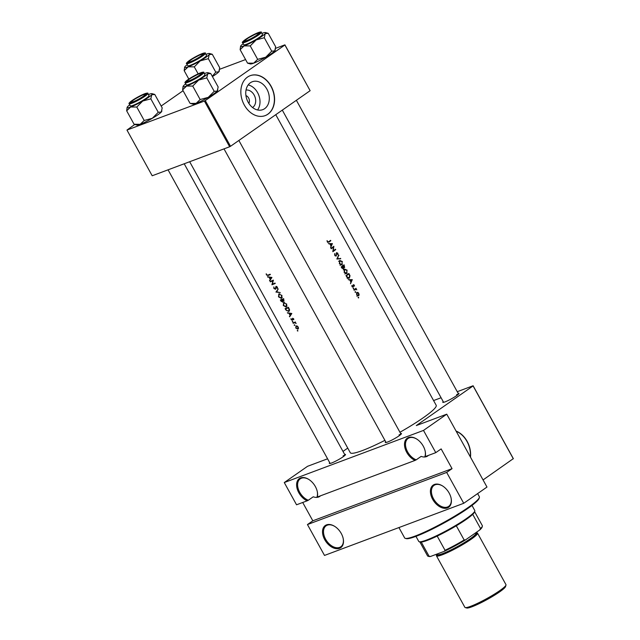 <?xml version="1.0" encoding="UTF-8"?>
<svg xmlns="http://www.w3.org/2000/svg" width="640" height="640" viewBox="0 0 640 640"><rect width="100%" height="100%" fill="white"/><g stroke="black" fill="none" stroke-linecap="round" stroke-linejoin="round"><path stroke-width="0.96" d="M416.872 439.144A12.8 8.208 -124.9 0 0 409.304 437.824A12.8 8.208 -124.9 0 0 408.112 438.448A12.8 8.208 -124.9 0 0 406.496 449.472A12.8 8.208 -124.9 0 0 416.232 459.824L415.04 460.416A13.512 8.664 55.1 0 1 405.072 448.368A13.512 8.664 55.1 0 1 408.52 437.52A13.512 8.664 55.1 0 1 416.688 439.024A13.512 8.664 55.1 0 1 425.176 451.176A13.512 8.664 55.1 0 1 425.184 456.616L424.888 456.584A12.8 8.208 -124.9 0 0 425.136 450.968M434.432 484.456A13.512 8.664 55.1 0 1 442.6 485.968A13.512 8.664 55.1 0 1 451.088 498.12A13.512 8.664 55.1 0 1 447.384 507.928A13.512 8.664 55.1 0 1 432.64 499.288A13.512 8.664 55.1 0 1 434.432 484.456M442.784 486.08A12.8 8.208 -124.9 0 0 435.216 484.76A12.8 8.208 -124.9 0 0 434.024 485.384A12.8 8.208 -124.9 0 0 434.048 499.704A12.8 8.208 -124.9 0 0 447.496 506.992A12.8 8.208 -124.9 0 0 448.68 506.368A12.8 8.208 -124.9 0 0 451.048 497.912M308.968 479.552A12.8 8.208 -124.9 0 0 301.408 478.224A12.8 8.208 -124.9 0 0 300.216 478.848A12.8 8.208 -124.9 0 0 298.6 489.88A12.8 8.208 -124.9 0 0 308.328 500.232L307.136 500.824A13.512 8.664 55.1 0 1 297.176 488.776A13.512 8.664 55.1 0 1 300.616 477.92A13.512 8.664 55.1 0 1 308.792 479.432A13.512 8.664 55.1 0 1 317.28 491.584A13.512 8.664 55.1 0 1 317.28 497.024L316.984 496.984A12.8 8.208 -124.9 0 0 317.232 491.376M326.528 524.864A13.512 8.664 55.1 0 1 334.704 526.368A13.512 8.664 55.1 0 1 343.192 538.528A13.512 8.664 55.1 0 1 339.48 548.328A13.512 8.664 55.1 0 1 324.736 539.688A13.512 8.664 55.1 0 1 326.528 524.864M334.88 526.488A12.8 8.208 -124.9 0 0 327.312 525.168A12.8 8.208 -124.9 0 0 326.128 525.792A12.8 8.208 -124.9 0 0 326.144 540.112A12.8 8.208 -124.9 0 0 339.592 547.4A12.8 8.208 -124.9 0 0 340.784 546.776A12.8 8.208 -124.9 0 0 343.144 538.312M320.48 495.824A12.8 8.208 55.1 0 1 319.792 496.4A12.8 8.208 55.1 0 1 318.6 497.024A12.8 8.208 55.1 0 1 313.248 496.792L308.328 500.232M428.384 455.416A12.8 8.208 55.1 0 1 427.688 455.992A12.8 8.208 55.1 0 1 426.496 456.616A12.8 8.208 55.1 0 1 421.152 456.392L416.232 459.824M246.024 90.064A9.44 7.144 -110.5 0 1 254.16 95.04A9.44 7.144 -110.5 0 1 252.56 107.52M248.864 103.424A4.976 3.768 69.5 0 0 248.624 98.024A4.976 3.768 69.5 0 0 245.928 95.576M266.904 89.16A14.904 11.28 69.5 0 0 252.304 81.744A14.904 11.28 69.5 0 0 248.16 102.248A14.904 11.28 69.5 0 0 262.76 109.656A14.904 11.28 69.5 0 0 266.904 89.16M257.568 109.976A14.904 11.28 69.5 0 0 257.6 92.64A14.904 11.28 69.5 0 0 248.184 84.92M271.128 86.264A21.328 16.144 69.5 0 0 250.224 75.664A21.328 16.144 69.5 0 0 244.288 105.008A21.328 16.144 69.5 0 0 265.192 115.616A21.328 16.144 69.5 0 0 271.128 86.264M265.104 115.648A21.328 16.144 69.5 0 0 270.952 86.336A21.328 16.144 69.5 0 0 250.144 75.696M470.48 457.152A21.328 16.144 69.5 0 0 467.168 441.4A21.328 16.144 69.5 0 0 456.08 431.072M470.336 456.896A21.328 16.144 69.5 0 0 466.992 441.464A21.328 16.144 69.5 0 0 456.176 431.248M400.608 433.472A9.24 1.152 151.1 0 1 401.456 433.672A9.24 1.152 151.1 0 1 396.192 437.68A9.24 1.152 151.1 0 1 387.544 442.04A9.24 1.152 151.1 0 1 385.4 442.536A9.24 1.152 151.1 0 1 385.672 441.712M400.912 434.368A8.536 1.064 -28.9 0 0 399.064 434.848M344.656 454.424A9.24 1.152 151.1 0 1 345.504 454.632A9.24 1.152 151.1 0 1 340.24 458.632A9.24 1.152 151.1 0 1 331.592 462.992A9.24 1.152 151.1 0 1 329.448 463.488A9.24 1.152 151.1 0 1 329.72 462.672M344.96 455.328A8.536 1.064 -28.9 0 0 343.112 455.8M458.12 393.304A9.24 1.152 151.1 0 1 458.968 393.512A9.24 1.152 151.1 0 1 453.704 397.512A9.24 1.152 151.1 0 1 445.056 401.872A9.24 1.152 151.1 0 1 442.912 402.376A9.24 1.152 151.1 0 1 443.184 401.552M458.424 394.208A8.536 1.064 -28.9 0 0 456.576 394.68M384.912 440.344A49.064 6.12 151.1 0 1 362.384 450.552A49.064 6.12 151.1 0 1 350.288 452.712L189.664 161.736M275.768 114.688L436.192 405.288A49.064 6.12 151.1 0 1 399.944 432.256M270.128 274.216A49.064 6.12 151.1 0 1 267.904 275.112L266.744 274.84L266.2 273.76L266.408 274.936L268.08 275.512A49.064 6.12 -28.9 0 0 270.344 274.6L270.128 274.216M270.104 281.456L270.32 281.848A49.064 6.12 -28.9 0 0 272.88 280.832L271.944 284.784A49.064 6.12 -28.9 0 0 275.24 283.472L275.024 283.08A49.064 6.12 151.1 0 1 272.408 284.136L273.4 280.144A49.064 6.12 151.1 0 1 270.104 281.456M278.24 288.904L275.952 292.048L280.288 292.616L276.64 291.816L278.24 288.904M282.904 301.984L283.016 301.008L284 301.224L283.624 298.656A49.064 6.12 151.1 0 1 280.328 299.968L280.976 301.144L282.784 302.096M289.232 311.128L288.624 311.552L289.512 309.6L288.4 307.304A49.064 6.12 151.1 0 1 285.104 308.616L285.84 309.96L288.968 311.368M293.752 319.72L293.656 318.768L292.568 318.232L292.112 319.968L290.968 318.656L291.16 319.68L292.336 320.344L292.8 318.616L293.752 319.72M292.656 319.504L292.112 319.968M295.368 321.976A49.064 6.12 151.1 0 1 292.992 322.92L293.208 323.304A49.064 6.12 -28.9 0 0 293.992 323.008L294.84 322.752L296.16 323.496L295.224 322.512A49.064 6.12 -28.9 0 0 295.584 322.368L295.368 321.976M296.056 325.904L295.752 328.008L297.856 329.176L298.472 328.4L298.216 327.032L297.144 325.992L295.856 326.008M298.232 328.912L298.472 328.4M332.4 243.624L328.352 243.616L329.912 244.008L330.992 245.968L330.616 247.712L332.4 243.624L331.416 243.992M336.04 255.672L335.064 255.184L334.688 253.624L334.752 255.408L336.248 256.056L336.8 253.024L337.976 254.728L337.808 253.232L336.576 252.64L336.248 255.304L335.248 255.976L335.848 255.744M336.88 252.976L336.272 253.208L337.496 253.392M342.4 261.56L339.68 260.408L339.384 263.8L342.2 264.944L342.072 261.68M347.176 270.208L344.448 269.056L344.16 272.44L346.976 273.592L346.848 270.328M352.288 279.656L348.24 279.64L349.8 280.04L350.88 282L350.504 283.744L352.288 279.656L351.304 280.024M353.152 288.584L353.712 288.376L353.264 288.192L353.656 288.912L353.264 288.192M355.048 292.024L355.608 291.808L355.16 291.632L355.104 292.168L355.552 292.352L355.16 291.632M358.136 297.616L358.696 297.408L358.248 297.224L358.192 297.768L358.648 297.944L358.248 297.224M358.848 293.344L357.84 292.392L356.856 292.504L356.632 294.944L358.656 295.768L359.168 294.792L358.552 293.456M356.512 292.888L357.84 292.392L356.856 292.504M356.016 288.296A49.064 6.12 151.1 0 1 353.872 289.84L354.088 290.232A49.064 6.12 -28.9 0 0 354.824 289.704L355.6 289.24L356.808 289.816L355.92 288.912A49.064 6.12 -28.9 0 0 356.224 288.688L356.016 288.296M354.44 286.104L354.288 285.08L353.304 284.68L352.96 286.704L351.84 285.496L352.04 286.616L353.184 287.088L353.528 285.056L354.44 286.104M353.592 285.024L353.032 285.232L354.032 285.264M352.96 286.704L351.992 286.52M345.976 275.536L346.72 276.88C347.504 278.256 348.392 278.648 349.384 278.048L350.008 275.76L348.864 273.448A49.064 6.12 151.1 0 1 345.976 275.536M349.016 278.256L348.616 278.336M344.088 264.8A49.064 6.12 151.1 0 1 341.208 266.896L341.848 268.064L343.464 268.84L343.752 267.464L344.632 267.52L344.088 264.8M343.448 267.576L344.288 267.648M338.704 255.04L336.864 259.024L340.76 258.76L337.48 258.544L338.704 255.04M330.984 248.384L331.2 248.768A49.064 6.12 -28.9 0 0 333.496 247.112L332.824 251.704A49.064 6.12 -28.9 0 0 335.712 249.608L335.496 249.224A49.064 6.12 151.1 0 1 333.248 250.864L333.872 246.288A49.064 6.12 151.1 0 1 330.984 248.384M330.6 240.352A49.064 6.12 151.1 0 1 328.712 241.736L327.616 241.688L327.064 240.592L327.288 241.888L328.896 242.144A49.064 6.12 -28.9 0 0 330.816 240.744L330.6 240.352M328.712 241.736L327.256 241.816M297.84 330.632L297.376 330.368L297.312 330.832L297.856 331.04M297.376 330.368L297.312 330.832L297.76 330.52M294.752 325.032L294.288 324.776L294.224 325.232L294.76 325.44M294.288 324.776L294.224 325.232L294.672 324.92M292.856 321.592L292.392 321.336L292.328 321.8L292.864 322M292.392 321.336L292.328 321.8L292.776 321.48M291.824 313.512L287.368 312.72L288.984 313.4L290.064 315.36L289.632 316.824L291.824 313.512M283.696 302.56L283.28 305.496L286.224 307.104L286.728 304.08L283.416 302.712M278.92 293.912L278.504 296.848L281.448 298.456L281.952 295.432L278.648 294.064M275.624 289.216L276.192 286.752L277.408 288.496L277.352 287.104L275.968 286.368L275.208 288.968L274.2 288.336L273.84 286.88L273.872 288.456L275.536 289.296M275.896 288.376L275.208 288.968M275.92 287.208L276.664 286.416M271.936 277.48L267.48 276.696L269.096 277.376L270.176 279.336L269.744 280.792L271.936 277.48M307.456 524.552L446.68 472.416L463.728 503.296L324.504 555.432L307.456 524.552L312.824 520.8L452.048 468.664L446.68 472.416M347.744 448.088L342.992 451.408M275.6 48.328L284.904 44.84L310.128 90.688L284.896 44.992L205.288 100.584L230.52 146.288L229.64 146.76L204.408 101.056L205.288 100.584M310.128 90.688L230.52 146.288M134.76 124.472L126.96 130.064L204.408 101.056M126.96 130.064L152.192 175.768L229.64 146.76M183.088 90.72L161.16 106.032M219.648 69.28L245.576 59.568M457.24 391.704L473.104 385.76L513.336 458.64L483.056 479.936M513.328 458.792L473.096 385.912L416.296 425.576L446.752 414.176L423.496 430.416L435.776 452.648L425.184 456.616M327.584 458.8L307.528 466.312L284.272 482.552L423.496 430.416M284.272 482.552L296.544 504.784L307.136 500.824M415.04 460.416L317.28 497.024M433.584 400.56L441.088 397.752M446.752 414.176L486.984 487.056L463.728 503.296M302.704 502.48L312.824 520.8M452.048 468.664L441.144 448.904L435.776 452.648M358.768 294.944L359.168 294.792M357.56 295.4L356.984 296.4M358.44 295.384L356.904 294.744L357.064 292.888L358.592 293.528L358.44 295.384L357.44 295.792M356.408 293.136L357.256 292.792L356.416 293.104M354.68 289.264L356.224 288.688M354.36 289.496L355.92 288.912M354.312 289.512L355.112 290.024M352.448 287.072L353.44 286.704M352.296 286.952L352.816 286.76M351.128 280.024L352.264 279.6M351.736 280.016L351.064 281.576L350.216 280.032L351.736 280.016M346.144 275.84L346.504 275.704A49.064 6.12 -28.9 0 0 348.8 274.04L349.624 275.736L349.168 277.664L347.208 278.448M347.272 274.616L348.8 274.04M349.168 277.664L347.536 277.384L346.504 275.704M347.136 277.536L347.536 277.384M346.76 273.2L344.464 272.208L344.664 269.44L346.904 270.432L346.76 273.2L344.824 273.968M343.92 269.72L343.304 269.904M342.504 265.968L344.024 265.392L344.312 265.92L344.408 267.136L342.736 267.784M343.424 267.504L344.216 267.216M344.408 267.136L343.12 266.056A49.064 6.12 -28.9 0 0 344.024 265.392M341.552 266.648L343.12 266.056M341.24 266.864L342.824 266.272L343.152 268.496M343.248 268.448L341.728 267.064A49.064 6.12 -28.9 0 0 342.824 266.272M341.984 264.552L339.688 263.56L339.888 260.792L342.136 261.784L341.984 264.552L340.048 265.328M339.144 261.072L338.536 261.256M338.432 255.648L338.936 255.456M336.944 258.744L337.48 258.544M339.16 258.856L340.528 258.344M334.552 254.064L335.04 253.88M333.904 250.384L335.712 249.608M331.952 247.688L333.496 247.112M331.24 243.992L332.376 243.568M331.848 243.992L331.176 245.552L330.328 244.008L331.848 243.992M329.016 241.52L330.816 240.744M328.48 241.896L327.752 242.4M297.912 327.152L297.64 328.784L296.04 327.896L296.264 326.288L298.176 326.968M298.504 328.208L297.64 328.784M296.112 326.376L296.848 325.88L296.112 326.368M295.528 322.272L294.84 322.752M294.752 322.232L293.208 323.304M293.792 319.264L293.392 319.544M292.656 319.584L292.216 319.896M290.312 315.76L289.392 316.4M291.016 314.696L290.064 315.36M289.424 313.096L288.984 313.4M288.024 312.848L287.6 313.144M291.136 313.752L290.288 315.024L289.432 313.48L291.6 313.432M291.248 314.352L290.288 315.024M289.88 313.168L289.432 313.48M285.64 308.88A49.064 6.12 -28.9 0 0 288.256 307.832L289.064 309.504L288.408 311.168L286.672 310.584L285.64 308.88L287.2 307.792M289.552 310.408L288.408 311.168M286.384 304.24L286.008 306.712L283.592 305.36L283.912 302.952L286.696 304.024M287.104 305.984L286.008 306.712M284.552 302.464L283.688 303.064L284.592 302.472M283.488 299.192L283.784 300.832L282.4 299.624A49.064 6.12 -28.9 0 0 283.488 299.192L283.8 298.968M283.672 298.744L282.4 299.624M282.064 299.76L282.424 301.784L280.864 300.232A49.064 6.12 -28.9 0 0 282.064 299.76L283.632 298.672M283.072 301.328L282.576 301.672M282.424 299.144L280.864 300.232M281.608 295.6L281.232 298.064L278.824 296.712L279.136 294.304L281.92 295.376M282.328 297.336L281.232 298.064M279.776 293.824L278.92 294.424L279.816 293.824M276.992 291.32L275.952 292.048M276.88 291.472L275.984 292.104M275.88 288.496L275.328 288.88M277.552 287.848L277.008 288.232M271.864 280.768L270.32 281.848M273.488 283.704L271.944 284.784M273.08 283.872L271.896 284.696M273.376 280.488L272.88 280.832M270.424 279.728L269.504 280.376M271.128 278.672L270.176 279.336M269.536 277.072L269.096 277.376M268.136 276.816L267.712 277.112M271.248 277.728L270.4 279L269.544 277.456L271.712 277.4M271.36 278.328L270.4 279M269.992 277.144L269.544 277.456M479.368 497.448L479.088 498.4A41.952 5.232 151.1 0 1 468.008 508.32A41.952 5.232 151.1 0 1 431.376 529.552A41.952 5.232 151.1 0 1 406.216 538.624L405.264 538.36A42.664 5.32 -28.9 0 0 430.856 529.128A42.664 5.32 -28.9 0 0 468.104 507.544A42.664 5.32 -28.9 0 0 479.368 497.448A42.664 5.32 -28.9 0 0 479.344 496.696L477.624 493.592M398.92 527.56L404.648 537.936A42.664 5.32 -28.9 0 0 405.264 538.36M256.68 33.688A7.824 0.976 -28.9 0 0 249.36 37.384A7.824 0.976 -28.9 0 0 244.904 40.768A7.824 0.976 -28.9 0 0 246.84 40.56A7.824 0.976 -28.9 0 0 254.944 36.384A7.824 0.976 -28.9 0 0 258.488 33.272A7.824 0.976 -28.9 0 0 256.68 33.688M217.832 89.928L217.696 90.392A14.312 1.784 151.1 0 1 217.24 91.072A14.312 1.784 151.1 0 1 213.912 93.776A14.312 1.784 151.1 0 1 208.24 97.36L200.152 99.528L192.728 86.08L198.688 80.064L206.784 77.904L207.696 73.784L210.728 73.504L218.152 86.952L217.24 91.072L214.208 91.344L208.24 97.36A14.312 1.784 151.1 0 1 196.152 103.344L190.496 103.464M190.04 103.312L182.616 89.864L186.608 86.048A14.312 1.784 -28.9 0 1 183.072 86.432A14.312 1.784 -28.9 0 1 183.528 85.744A14.312 1.784 151.1 0 1 185.696 83.88M188.592 79.408A9.24 1.152 151.1 0 1 197.616 74.28A9.24 1.152 151.1 0 1 202.344 72.992A9.24 1.152 151.1 0 1 199.904 75.176A9.24 1.152 151.1 0 1 191.832 79.856A9.24 1.152 151.1 0 1 186.288 81.848A9.24 1.152 151.1 0 1 188.592 79.408M185.112 82.816L186.272 84.92A10.664 1.328 -28.9 0 0 192.264 82.984A10.664 1.328 -28.9 0 0 202.136 77.32A10.664 1.328 -28.9 0 0 204.944 74.608L203.784 72.512A10.664 1.328 151.1 0 1 200.976 75.216A10.664 1.328 151.1 0 1 191.104 80.888A10.664 1.328 151.1 0 1 185.112 82.816C184.472 82.592 185.416 81.536 187.944 79.664L200.712 72.776C203.264 72.032 204.288 71.944 203.784 72.512M183.072 86.432L182.616 89.864M210.264 73.36L210.728 73.504M214.208 91.344L206.784 77.904M200.152 99.528L196.152 103.344A14.312 1.784 151.1 0 1 192.832 104.112L190.496 103.456M204.368 73.568A14.312 1.784 151.1 0 1 204.608 73.48A14.312 1.784 151.1 0 1 207.928 72.704A14.312 1.784 151.1 0 1 207.696 73.784A14.312 1.784 151.1 0 1 198.688 80.064A14.312 1.784 151.1 0 1 186.608 86.048L192.728 86.08M190.888 61.512A7.824 0.976 -28.9 0 0 198.992 57.336A7.824 0.976 -28.9 0 0 202.536 54.224A7.824 0.976 -28.9 0 0 200.728 54.64A7.824 0.976 -28.9 0 0 193.408 58.336A7.824 0.976 -28.9 0 0 188.952 61.72A7.824 0.976 -28.9 0 0 190.888 61.512M161.88 110.88L161.736 111.344A14.312 1.784 151.1 0 1 161.288 112.024A14.312 1.784 151.1 0 1 157.96 114.728A14.312 1.784 151.1 0 1 152.288 118.312L144.192 120.48L136.776 107.032L142.736 101.016L150.832 98.856L151.744 94.736L154.776 94.456L162.2 107.904L161.288 112.024L158.256 112.296L152.288 118.312A14.312 1.784 151.1 0 1 140.2 124.296L134.088 124.264L136.88 125.064A14.312 1.784 151.1 0 0 140.2 124.296L144.192 120.48M134.088 124.264L126.664 110.816L130.656 107A14.312 1.784 -28.9 0 1 127.12 107.384A14.312 1.784 -28.9 0 1 127.576 106.696A14.312 1.784 151.1 0 1 129.744 104.832M132.64 100.36A9.24 1.152 151.1 0 1 141.664 95.232A9.24 1.152 151.1 0 1 146.392 93.944A9.24 1.152 151.1 0 1 143.952 96.128A9.24 1.152 151.1 0 1 135.88 100.808A9.24 1.152 151.1 0 1 130.336 102.8A9.24 1.152 151.1 0 1 132.64 100.36M129.16 103.768L130.32 105.872A10.664 1.328 -28.9 0 0 136.312 103.936A10.664 1.328 -28.9 0 0 146.184 98.272A10.664 1.328 -28.9 0 0 148.992 95.56L147.832 93.464A10.664 1.328 151.1 0 1 145.024 96.176A10.664 1.328 151.1 0 1 135.152 101.84A10.664 1.328 151.1 0 1 129.16 103.768C128.52 103.544 129.464 102.488 131.984 100.616L144.76 93.728C147.312 92.984 148.336 92.896 147.832 93.464M127.12 107.384L126.664 110.816M154.312 94.312L154.776 94.456M158.256 112.296L150.832 98.856M148.416 94.52A14.312 1.784 151.1 0 1 148.656 94.432A14.312 1.784 151.1 0 1 151.976 93.656A14.312 1.784 151.1 0 1 151.744 94.736A14.312 1.784 151.1 0 1 142.736 101.016A14.312 1.784 151.1 0 1 130.656 107L136.776 107.032M133.376 101.68A7.824 0.976 -28.9 0 0 141.48 97.504A7.824 0.976 -28.9 0 0 145.024 94.392A7.824 0.976 -28.9 0 0 143.208 94.808A7.824 0.976 -28.9 0 0 135.896 98.504A7.824 0.976 -28.9 0 0 131.44 101.888A7.824 0.976 -28.9 0 0 133.376 101.68M205.928 54.352A14.312 1.784 151.1 0 1 206.168 54.264A14.312 1.784 -28.9 0 1 209.488 53.488A14.312 1.784 -28.9 0 1 209.256 54.568A14.312 1.784 151.1 0 1 205.928 57.272A14.312 1.784 151.1 0 1 200.248 60.856L208.344 58.688L209.256 54.568L212.288 54.296L219.712 67.744L218.8 71.856L215.768 72.136L208.344 58.688M201.464 55.96A9.24 1.152 151.1 0 1 193.392 60.64A9.24 1.152 151.1 0 1 187.848 62.64A9.24 1.152 151.1 0 1 190.152 60.2A9.24 1.152 151.1 0 1 199.176 55.064A9.24 1.152 151.1 0 1 203.904 53.776A9.24 1.152 151.1 0 1 201.464 55.96M203.696 58.104A10.664 1.328 -28.9 0 0 206.504 55.392L205.344 53.296A10.664 1.328 151.1 0 1 202.536 56.008A10.664 1.328 151.1 0 1 192.664 61.672A10.664 1.328 151.1 0 1 186.672 63.6L187.832 65.704A10.664 1.328 -28.9 0 0 193.824 63.776A10.664 1.328 -28.9 0 0 203.696 58.104M211.824 54.144L212.288 54.296M215.768 72.136L212.28 76.32M194.288 66.864L200.248 60.856A14.312 1.784 151.1 0 1 188.168 66.832L194.288 66.864L198.152 73.864M188.816 79.064L184.176 70.648L188.168 66.832A14.312 1.784 151.1 0 1 184.632 67.216A14.312 1.784 151.1 0 1 185.088 66.536A14.312 1.784 151.1 0 1 187.256 64.664M184.632 67.216L184.176 70.648M219.392 70.712L219.256 71.176A14.312 1.784 151.1 0 1 218.8 71.856A14.312 1.784 151.1 0 1 212.416 76.568M199.168 73.856A7.824 0.976 -28.9 0 0 191.848 77.552A7.824 0.976 -28.9 0 0 187.392 80.936A7.824 0.976 -28.9 0 0 189.328 80.728A7.824 0.976 -28.9 0 0 197.432 76.552A7.824 0.976 -28.9 0 0 200.976 73.432A7.824 0.976 -28.9 0 0 199.168 73.856M261.88 33.4A14.312 1.784 151.1 0 1 262.12 33.312A14.312 1.784 -28.9 0 1 265.44 32.536A14.312 1.784 -28.9 0 1 265.208 33.616A14.312 1.784 151.1 0 1 261.88 36.32A14.312 1.784 151.1 0 1 256.208 39.904L264.296 37.736L265.208 33.616L268.24 33.344L275.664 46.784L274.752 50.904L271.72 51.184L264.296 37.736M257.416 35.008A9.24 1.152 151.1 0 1 249.344 39.688A9.24 1.152 151.1 0 1 243.8 41.688A9.24 1.152 151.1 0 1 246.104 39.248A9.24 1.152 151.1 0 1 255.128 34.112A9.24 1.152 151.1 0 1 259.856 32.824A9.24 1.152 151.1 0 1 257.416 35.008M259.648 37.152A10.664 1.328 -28.9 0 0 262.456 34.44L261.296 32.344A10.664 1.328 151.1 0 1 258.488 35.056A10.664 1.328 151.1 0 1 248.616 40.72A10.664 1.328 151.1 0 1 242.624 42.648L243.784 44.752A10.664 1.328 -28.9 0 0 249.776 42.824A10.664 1.328 -28.9 0 0 259.648 37.152M267.776 33.192L268.24 33.344M271.72 51.184L265.752 57.192L257.664 59.36L250.24 45.912L256.208 39.904A14.312 1.784 151.1 0 1 244.12 45.88L250.24 45.912M257.664 59.36L253.664 63.176L247.552 63.144L240.128 49.696L244.12 45.88A14.312 1.784 151.1 0 1 240.584 46.264A14.312 1.784 151.1 0 1 241.04 45.576A14.312 1.784 151.1 0 1 243.208 43.712M247.552 63.144L250.344 63.944A14.312 1.784 151.1 0 0 253.664 63.176A14.312 1.784 151.1 0 0 265.752 57.192A14.312 1.784 151.1 0 0 274.752 50.904A14.312 1.784 151.1 0 0 275.208 50.224L275.344 49.76M240.584 46.264L240.128 49.696M474.8 511.064L474.52 512.008A31.288 3.904 151.1 0 1 472.712 514.336A31.288 3.904 151.1 0 1 466.256 519.416A31.288 3.904 151.1 0 1 456.312 525.792A31.288 3.904 151.1 0 1 437.2 536.088A31.288 3.904 151.1 0 1 421.248 542.064A31.288 3.904 151.1 0 1 420.176 542.008L419.224 541.744A31.992 3.992 -28.9 0 0 438.408 534.824A31.992 3.992 -28.9 0 0 466.344 518.632A31.992 3.992 -28.9 0 0 474.8 511.064A31.992 3.992 -28.9 0 0 474.776 510.504L471.984 505.432M415.96 536.36L418.76 541.424A31.992 3.992 -28.9 0 0 419.224 541.744M456.312 525.792L464.16 539.992L465.64 539.816A30.576 3.808 151.1 0 1 444.272 551.328L430.536 556.472A30.576 3.808 151.1 0 1 428.968 556.48L428.016 556.216A31.288 3.904 -28.9 0 0 429.088 556.264L430.536 556.472M479.752 529.96L480.552 528.544A31.288 3.904 -28.9 0 0 482.36 526.216L482.08 527.168A30.576 3.808 151.1 0 1 479.752 529.96L465.64 539.816M472.712 514.336L480.552 528.544M444.272 551.328L445.04 550.296A31.288 3.904 -28.9 0 0 464.16 539.992M437.2 536.088L445.04 550.296M421.248 542.064L429.088 556.264M419.84 541.92L427.56 555.904A31.288 3.904 -28.9 0 0 428.016 556.216M482.36 526.216A31.288 3.904 -28.9 0 0 482.336 525.664L474.616 511.68M505.984 585.072L505.536 586.592A22.328 2.784 151.1 0 1 499.64 591.872A22.328 2.784 151.1 0 1 480.144 603.168A22.328 2.784 151.1 0 1 466.752 608L465.232 607.576A23.464 2.928 -28.9 0 0 479.304 602.496A23.464 2.928 -28.9 0 0 499.792 590.624A23.464 2.928 -28.9 0 0 505.984 585.072A23.464 2.928 -28.9 0 0 505.976 584.664L477.536 533.152A23.464 2.928 -28.9 0 0 475.808 532.96M437.216 554.264A23.464 2.928 -28.9 0 0 436.456 555.832A23.464 2.928 -28.9 0 0 449.64 551.584A23.464 2.928 -28.9 0 0 471.352 539.112A23.464 2.928 -28.9 0 0 477.536 533.152M436.456 555.832L464.888 607.344A23.464 2.928 -28.9 0 0 465.232 607.576M353.976 290.024L354.824 289.704M295.392 322.024L293.992 323.008M269.68 274.4L268.08 275.512M187.976 79.64A10.24 1.28 -28.9 0 0 187.808 81.792A10.24 1.28 -28.9 0 0 200.512 74.944A10.24 1.28 -28.9 0 0 200.688 72.792A10.24 1.28 -28.9 0 0 187.976 79.64M132.024 100.592A10.24 1.28 -28.9 0 0 131.856 102.744A10.24 1.28 -28.9 0 0 144.56 95.896A10.24 1.28 -28.9 0 0 144.736 93.744A10.24 1.28 -28.9 0 0 132.024 100.592M202.072 55.736A10.24 1.28 -28.9 0 0 202.248 53.584A10.24 1.28 -28.9 0 0 189.536 60.424A10.24 1.28 -28.9 0 0 189.368 62.576A10.24 1.28 -28.9 0 0 202.072 55.736M258.024 34.784A10.24 1.28 -28.9 0 0 258.2 32.632A10.24 1.28 -28.9 0 0 245.496 39.472A10.24 1.28 -28.9 0 0 245.32 41.624A10.24 1.28 -28.9 0 0 258.024 34.784M470.92 539.28A22.752 2.84 151.1 0 1 447.592 552.432A22.752 2.84 151.1 0 1 437.36 554.528A22.04 2.752 -28.9 0 0 449.744 550.536A22.04 2.752 -28.9 0 0 470.144 538.824A22.04 2.752 -28.9 0 0 475.952 533.224A22.752 2.84 151.1 0 1 470.92 539.28M352.888 286.744L352.304 286.96M328.264 242.008L327.576 242.264M292.168 319.936L292.664 319.592M282.504 301.744L283.072 301.344M275.28 288.928L275.88 288.512M276.12 286.784L276.656 286.416M244.904 40.768L244.656 41.6M282.304 110.12L443.616 402.328M296.376 100.296L458.552 394.08M258.488 33.272L259.328 33.504M207.928 72.704L210.208 73.344M202.536 54.224L203.376 54.456M188.952 61.72L188.704 62.552M151.976 93.656L154.256 94.296M145.024 94.392L145.864 94.624M184.208 163.776L345.088 455.2M168.056 169.824L330.144 463.448M131.44 101.888L131.192 102.72M205.344 53.296C205.848 52.728 204.824 52.816 202.272 53.56L189.496 60.448C186.672 62.608 185.728 63.664 186.672 63.6M209.488 53.488L211.768 54.128M187.392 80.936L187.144 81.768M386.096 442.496L224.008 148.872M401.04 434.248L238.864 140.464M200.976 73.432L201.816 73.672M261.296 32.344C261.8 31.776 260.776 31.864 258.224 32.608L245.456 39.496C242.624 41.656 241.68 42.712 242.624 42.648M265.44 32.536L267.72 33.176M437.424 554.616L437.08 554.016M475.712 532.784L475.992 533.328"/></g></svg>
